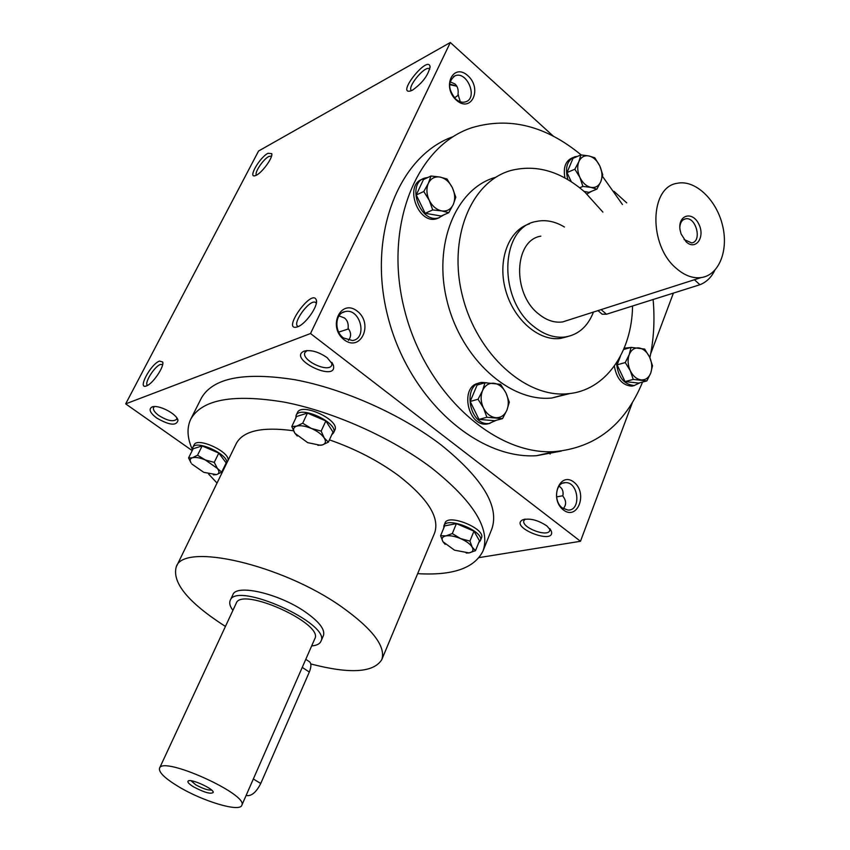 <?xml version="1.0" encoding="UTF-8"?>
<svg xmlns="http://www.w3.org/2000/svg" width="850" height="850" viewBox="0 0 850 850"><rect width="100%" height="100%" fill="white"/><g stroke="black" fill="none" stroke-linecap="round" stroke-linejoin="round"><path stroke-width="1.27" d="M676.186 268.26C684.42 275.485 692.729 278.598 701.122 277.589C719.153 275.251 728.96 250.049 722.351 224.634C716.029 199.176 694.801 179.403 677.163 183.303C649.496 187 648.465 245.299 676.186 268.26M540.844 236.151C513.91 240.231 512.029 293.505 538.549 313.905C546.433 320.344 554.455 323.021 562.636 321.927L569.744 319.653M564.432 227.014C554.869 221.266 545.392 219.438 535.999 221.521C500.034 227.322 497.739 298.987 533.449 326.241C543.894 334.709 554.519 338.279 565.324 336.972C578.457 334.73 587.839 326.432 593.47 312.056M686.131 241.825C695.852 251.016 705.585 236.959 698.721 223.933C692.251 210.577 677.588 215.082 680.064 229.893L681.105 233.994L686.131 241.825M714.712 270.438C711.365 277.366 706.446 282.126 699.933 284.729L606.475 314.234L602.172 314.213L601.141 313.321M684.059 239.519L691.624 242.919C702.482 241.697 696.033 216.314 685.504 218.843C682.21 219.651 680.319 222.36 679.83 226.95M577.426 156.411L574.759 156.793C567.046 160.289 564.751 167.896 567.896 179.605M586.946 194.012L591.366 191.388M572.518 157.76C565.558 160.692 563.029 167.418 564.931 177.926M579.711 187.754L582.93 186.426L579.891 177.416L574.866 169.224L578.882 161.617L580.89 154.913L573.017 158.323L566.992 172.571L571.264 181.688M584.099 191.42L588.965 192.366L596.891 189.146L590.931 187.383L582.93 186.426M566.992 172.571L574.866 169.224M580.89 154.913L588.88 155.943L594.83 157.824L599.803 165.92L602.767 174.856L600.844 181.571L596.891 189.146M588.88 155.943C584.332 155.189 580.996 157.08 578.882 161.617C577.054 166.441 577.394 171.7 579.891 177.416C582.664 182.962 586.351 186.288 590.931 187.383C595.478 188.052 598.782 186.118 600.844 181.571C602.618 176.779 602.268 171.562 599.803 165.92C597.082 160.427 593.438 157.101 588.88 155.943M427.89 177.48L425.17 177.979C405.737 182.835 419.868 224.039 438.802 217.812L444.157 214.699M422.609 179.127C403.707 184.631 418.051 224.899 436.666 218.737L439.344 217.653M431.014 176.014L423.459 179.562L416.245 194.969L425.159 213.286L441.139 216.017L448.768 212.702L441.745 210.906L432.746 209.939L429.239 200.303L423.799 191.505L428.368 183.292L431.014 176.014L439.992 177.066L446.994 178.999L452.37 187.691L455.802 197.242L453.263 204.531L448.768 212.702M416.245 194.969L423.799 191.505M425.159 213.286L432.746 209.939M439.992 177.066C434.775 176.301 430.897 178.383 428.368 183.292C426.179 188.509 426.466 194.172 429.239 200.303C432.321 206.242 436.496 209.78 441.745 210.906C446.962 211.576 450.808 209.451 453.263 204.531C455.388 199.346 455.09 193.736 452.37 187.691C449.342 181.804 445.219 178.266 439.992 177.066M486.827 382.797L482.099 382.426C461.901 383.552 468.977 426.041 488.973 423.502L496.411 420.24M478.933 383.223C459.606 385.783 467.394 426.615 486.752 424.076L490.014 423.374M484.999 382.744L477.126 385.05L470.178 401.466L478.986 419.39L494.583 420.718L502.531 418.636L486.891 417.276L483.469 408L478.051 399.245L482.524 390.681L484.999 382.744L500.597 384.328L505.962 392.976L509.299 402.178L506.929 410.114L502.531 418.636M470.178 401.466L478.051 399.245M478.986 419.39L486.891 417.276M493.829 383.244C488.729 382.946 484.967 385.422 482.524 390.681C480.42 396.217 480.728 401.986 483.469 408C486.519 413.791 490.609 417.021 495.741 417.69C500.841 417.902 504.56 415.374 506.929 410.114C508.98 404.621 508.651 398.905 505.962 392.976C502.977 387.239 498.929 383.987 493.829 383.244M630.445 347.554L624.187 348.16M616.516 362.897C617.929 376.954 623.804 384.498 634.153 385.539L640.252 382.649M614.338 366.074C616.643 378.824 622.487 385.507 631.869 386.134L634.536 385.496M620.383 356.299L617.111 364.841L625.048 381.597L638.669 383.074L646.871 380.917L633.229 379.419L630.286 370.717L625.26 362.567L629.191 354.663L631.051 347.374L644.661 349.074L649.623 357.138L652.513 365.766L650.739 373.044L646.871 380.917M617.111 364.841L625.26 362.567M625.048 381.597L633.229 379.419M623.624 349.509L631.051 347.374M638.913 347.926C634.472 347.576 631.231 349.828 629.191 354.663C627.438 359.763 627.799 365.118 630.286 370.717C633.016 376.146 636.629 379.196 641.112 379.897C645.543 380.173 648.752 377.889 650.739 373.044C652.439 367.976 652.067 362.674 649.623 357.138C646.935 351.772 643.365 348.702 638.913 347.926M224.878 465.577L225.845 464.95M226.854 462.868C228.321 454.112 195.67 439.344 192.791 447.461L192.61 449.831M228.119 460.275C229.596 451.499 196.966 436.741 194.087 444.879L192.791 447.461M221.68 472.154L226.174 462.91L218.801 453.082L202.151 445.942L193.152 448.747L188.562 457.938L192.461 457.746L197.551 455.207L205.317 459.956L214.242 462.379L217.409 468.456L221.68 472.154L216.527 474.608L213.339 474.874M218.801 453.082L214.242 462.379M191.792 463.983L203.777 472.345L216.527 474.608C219.364 473.663 219.651 471.612 217.409 468.456L205.317 459.956C199.846 457.704 195.553 456.96 192.461 457.746C190.007 458.596 189.55 460.339 191.101 462.984L188.562 457.938M202.151 445.942L197.551 455.207M331.755 434.786L333.529 432.905C339.235 423.151 299.912 404.791 296.098 415.427L295.8 418.072M333.529 432.905L334.826 430.079C340.542 420.293 301.261 401.944 297.426 412.622L296.098 415.427M328.376 442.149L333.009 432.066L325.858 420.952L307.456 413.1L296.544 416.5L291.805 426.53L296.629 426.147L302.696 423.215L311.334 428.432L321.162 431.099L324.19 437.92L328.376 442.149L322.235 444.975L317.889 445.347M325.858 420.952L321.162 431.099M297.256 436.018L294.929 433.309L291.805 426.53M307.456 413.1L302.696 423.215M307.679 442.648L320.493 445.294L322.235 444.975C325.688 443.849 326.347 441.501 324.19 437.92C321.629 434.276 317.348 431.109 311.334 428.432C305.267 425.956 300.358 425.191 296.629 426.147C293.25 427.359 292.687 429.749 294.929 433.309L307.679 442.648M478.805 542.449L480.346 540.706C485.095 531.675 446.803 516.003 443.902 525.767L443.764 528.052M480.346 540.706L481.461 537.923C486.221 528.859 447.961 513.209 445.049 523.005L443.902 525.767M475.49 550.673L479.485 540.781L473.96 531.154L456.397 523.642L444.667 525.874L440.587 535.712L445.899 535.893L452.306 533.566L460.594 538.592L469.922 541.11L472.207 547.166L475.49 550.673L469.041 552.904L466.225 553.063M473.96 531.154L469.922 541.11M445.188 544.372L442.967 541.726L440.587 535.712M456.397 523.642L452.306 533.566M454.495 550.173L469.041 552.904C472.77 552.16 473.832 550.247 472.207 547.166C470.188 544 466.321 541.142 460.594 538.592C454.793 536.212 449.894 535.309 445.899 535.893C442.234 536.711 441.256 538.656 442.967 541.726L454.495 550.173M311.642 645.947C316.614 645.501 319.696 643.981 320.896 641.389C331.766 624.006 236.056 580.794 230.201 600.44C229.054 603.054 229.957 606.369 232.9 610.396M241.772 805.364L314.797 638.764C324.179 623.677 241.315 586.266 236.204 603.287L159.524 768.23C158.578 772.257 164.921 778.398 178.553 786.654C202.704 801.284 239.721 812.43 241.772 805.364C249.337 794.771 162.467 755.544 159.524 768.23M193.673 786.919C204.393 792.551 210.928 794.378 213.265 792.391C213.817 788.768 190.464 778.228 188.116 781.044C187.223 782.149 189.083 784.104 193.673 786.919M305.788 659.324L308.667 661.226C311.397 662.607 311.621 666.209 309.315 672.042L260.748 783.487C256.519 791.796 252.036 795.855 247.276 795.643L246.256 795.133M191.016 780.746L195.787 784.826C202.863 788.683 208.112 790.415 211.554 790.022M331.882 362.376L331.787 365.192C328.663 373.416 300.613 360.039 304.991 352.41L307.116 350.561M348.543 328.908L338.714 332.106M338.969 315.86L344.547 318.017C347.459 320.418 348.638 323.861 348.118 328.355C351.316 332.605 351.411 336.621 348.415 340.404M298.223 326.421C291.252 324.604 309.124 299.328 315.286 302.281L316.328 303.184M456.822 86.222L449.597 84.628M450.054 81.77L455.058 84.022C457.651 86.477 458.628 89.93 458.001 94.403L460.328 101.809M458.522 94.998L454.495 97.888M411.666 90.546C406.151 88.421 424.341 65.694 429.197 68.68L429.76 69.158L429.197 68.68M154.519 406.576L153.584 407.511C152.809 409.689 154.594 412.399 158.95 415.618C167.471 420.803 173.357 422.025 176.63 419.263L176.843 417.956M162.658 364.522L160.374 364.469C154.222 366.562 143.586 383.945 147.613 385.358M271.554 156.028L268.802 156.485C262.99 159.428 253.81 173.379 256.562 175.089M556.559 496.921L562.881 495.731M558.939 486.211L560.235 487.029C562.721 489.09 563.582 492.097 562.817 496.049C566.376 500.65 566.536 504.836 563.284 508.619M549.801 528.636L549.78 530.538C547.655 537.742 520.636 527.255 523.961 520.54L525.226 519.127M344.016 339.692C360.644 352.676 373.862 323.988 357.372 311.228C340.946 297.957 327.186 326.761 344.016 339.692M456.418 100.194C471.251 113.486 482.63 88.793 467.904 75.724C453.241 62.199 441.416 86.955 456.418 100.194M563.348 509.926C577.596 521.071 588.115 493.127 573.952 482.194C559.852 470.783 548.919 498.865 563.348 509.926M561.425 451.031L536.52 455.706C477.36 459.51 409.158 399.118 388.184 317.847C366.679 236.683 398.034 155.975 453.199 136.627M626.705 202.863L613.934 191.261M553.276 136.106L450.33 42.5L258.57 151.013L125.672 403.877L192.217 450.627M479.113 557.6L580.486 541.28L310.516 333.529L450.33 42.5M580.486 541.28L632.315 402.815M650.675 353.791L673.391 293.112M412.611 90.079L410.582 90.961C395.93 94.924 427.943 54.751 430.058 66.555C428.474 74.981 422.663 82.822 412.611 90.079M297.723 326.783L297.691 326.793C280.118 332.701 312.63 286.726 316.402 300.337C318.144 306.329 305.543 324.179 297.723 326.783M267.973 153.287C259.409 157.675 247.531 178.574 255.308 175.642C260.908 174.282 273.169 157.887 271.766 153.648L267.973 153.287M159.481 361.069C150.482 364.278 136.967 390.001 146.508 385.889C152.777 383.902 164.528 366.531 162.701 361.994L159.481 361.069M310.516 333.529L125.672 403.877M327.165 357.669L333.402 365.319C337.832 383.084 287.332 359.008 303.875 351.231C310.601 349.509 318.368 351.666 327.165 357.669M156.729 418.062C169.458 425.329 176.545 426.084 177.979 420.314C176.959 413.812 157.845 404.058 151.927 407.033C148.421 409.233 150.014 412.909 156.729 418.062M546.879 525.906L551.321 531.122C556.028 545.583 509.171 527.404 522.431 519.934C529.433 517.884 537.582 519.871 546.879 525.906M483.023 550.949L491.767 529.146C499.641 506.621 482.8 478.582 441.235 445.017C401.54 414.577 343.421 388.673 294.78 379.706C244.088 371.779 212.968 377.889 201.397 398.034L190.825 419.018C202.141 399.383 233.219 393.741 284.07 402.092C332.881 411.442 391.404 437.538 431.502 467.861C473.503 501.277 490.673 528.976 483.023 550.949C474.523 568.183 452.731 575.747 417.658 573.644M456.726 86.052L449.629 84.097M602.48 176.343L622.455 204.51M653.119 299.508C654.904 319.759 653.831 339.15 649.878 357.68M642.568 382.043C625.122 424.607 595.722 447.801 554.391 451.626C494.572 455.43 425.372 393.199 404.568 310.123C383.191 227.163 415.884 145.711 472.079 127.638C509.437 116.631 545.796 125.736 581.156 154.934M632.559 306C631.964 352.601 605.232 390.788 567.811 393.741C525.991 398.183 477.116 354.609 462.591 296.491C447.599 238.468 470.9 181.379 511.084 170.446C536.541 164.135 561.202 171.403 585.055 192.281L602.884 212.096M568.002 336.483L560.745 338.385C539.059 341.626 513.559 319.706 505.559 289.967C497.303 260.302 508.555 230.127 529.454 223.879M570.031 393.507L551.894 398.002C510.234 402.475 461.678 359.486 447.323 302.058C432.512 244.715 455.791 188.19 495.805 177.246M225.431 626.45C188.339 602.607 171.934 582.749 176.237 566.876C183.207 542.098 281.743 564.368 341.636 606.836C372.704 629.032 386.081 646.648 381.767 659.674C373.554 672.711 349.892 674.135 310.771 663.946M329.428 439.864C355.321 448.874 378.388 460.817 398.65 475.681C427.933 498.557 439.918 517.661 434.605 533.014L381.767 659.674M176.237 566.876L236.3 443.477C243.206 430.759 262.267 426.519 293.484 430.759M230.201 600.44L232.879 594.724C236.194 583.727 278.949 593.555 305.171 611.862C319.249 621.732 325.327 629.648 323.414 635.598L320.896 641.389M217.037 483.066L208.622 474.056M192.536 449.969C187.17 438.143 186.607 427.826 190.825 419.018M562.403 507.992L568.097 510.096C581.528 510.669 578.595 481.674 565.356 482.641C555.496 482.226 553.191 501.543 562.403 507.992M455.674 99.067C459.106 101.968 462.485 102.882 465.8 101.798C478.327 97.867 466.894 70.433 454.952 75.852C447.684 81.621 447.929 89.367 455.674 99.067M343.453 337.96L352.516 340.542C367.986 338.555 360.241 307.817 345.217 311.567C335.081 313.002 333.827 331.128 343.453 337.96M699.933 284.729L694.418 279.735M606.475 314.234L601.109 309.612M302.249 667.399L309.315 672.042M253.343 778.982L260.748 783.487M562.636 321.927L701.122 277.589M560.745 338.385L565.324 336.972M602.172 314.213L597.986 310.611M683.761 219.47L685.504 218.843M436.666 218.737L438.802 217.812M486.752 424.076L488.973 423.502M631.869 386.134L634.153 385.539M246.298 795.048L247.276 795.643M189.029 780.704L188.116 781.044M212.904 791.488L213.265 792.391M315.286 302.281L316.211 302.993M550.077 454.049L550.704 452.466M554.391 451.626L536.52 455.706M567.811 393.741L551.894 398.002M524.779 519.191L522.431 519.934M550.088 528.987L551.321 531.122M153.85 406.608L151.927 407.033M177.204 418.519L177.979 420.314M307.031 350.561L303.875 351.231M331.925 362.451L333.402 365.319M162.817 363.078L162.701 361.994M271.819 154.424L271.766 153.648M316.487 301.856L316.402 300.337M430.068 67.532L430.058 66.555M562.742 483.183L565.356 482.641M453.475 76.649L454.952 75.852M342.242 312.715L345.217 311.567"/></g></svg>
